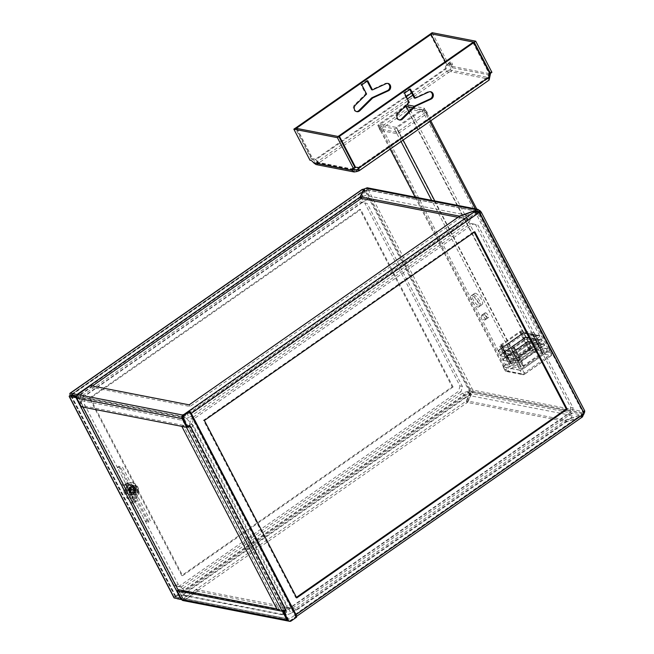 <?xml version="1.0" encoding="UTF-8"?>
<svg xmlns="http://www.w3.org/2000/svg" width="654" height="654" viewBox="0 0 654 654"><rect width="100%" height="100%" fill="white"/><g stroke="black" fill="none" stroke-linecap="round" stroke-linejoin="round"><path stroke-width="0.49" stroke-dasharray="3.27 2.45" d="M133.661 488.097A2.706 2.379 -79 0 1 129.508 490.99A2.706 2.379 -79 0 1 133.661 488.097M130.416 491.162A2.706 2.379 101 0 0 134.569 488.268A2.706 2.379 101 0 0 130.416 491.162M483.535 314.1A2.902 1.03 55.1 0 1 485.922 316.373A2.902 1.03 55.1 0 1 486.462 318.915A2.902 1.03 55.1 0 1 486.069 318.972A2.902 1.03 55.1 0 1 483.682 316.7A2.902 1.03 55.1 0 1 483.142 314.157A2.902 1.03 55.1 0 1 483.535 314.1M484.589 320.002A2.902 1.03 -124.9 0 0 484.982 319.945A2.902 1.03 -124.9 0 0 484.442 317.403A2.902 1.03 -124.9 0 0 482.055 315.138A2.902 1.03 -124.9 0 0 481.663 315.195A2.902 1.03 -124.9 0 0 482.202 317.73A2.902 1.03 -124.9 0 0 484.589 320.002M473.414 294.66A6.761 2.395 55.1 0 1 478.981 299.957A6.761 2.395 55.1 0 1 480.24 305.884A6.761 2.395 55.1 0 1 479.333 306.015A6.761 2.395 55.1 0 1 473.758 300.717A6.761 2.395 55.1 0 1 472.507 294.791A6.761 2.395 55.1 0 1 473.414 294.66A6.761 2.395 -124.9 0 0 472.507 294.791A6.761 2.395 -124.9 0 0 473.758 300.717A6.761 2.395 -124.9 0 0 479.333 306.015A6.761 2.395 -124.9 0 0 480.24 305.884A6.761 2.395 -124.9 0 0 478.981 299.957A6.761 2.395 -124.9 0 0 473.414 294.66M477.845 307.053A6.761 2.395 -124.9 0 0 478.761 306.922A6.761 2.395 -124.9 0 0 477.502 300.987A6.761 2.395 -124.9 0 0 471.935 295.69A6.761 2.395 -124.9 0 0 471.019 295.829A6.761 2.395 -124.9 0 0 472.278 301.756A6.761 2.395 -124.9 0 0 477.845 307.053M296.434 597.315L295.829 597.731L203.468 420.293L473.929 231.614L474.24 232.211M474.665 211.643L475.507 213.261L478.033 212.509L190.347 413.197L295.126 614.474L295.191 614.948L289.174 619.093A0.646 0.564 101 0 1 288.398 618.897L284.269 610.967M478.417 212.583L479.848 212.918L478.941 212.738L479.75 213.539L479.129 212.337L479.75 213.539L481.442 212.934M583.965 412.927L583.057 412.748L582.812 413.786L580.85 415.625L581.692 417.244L295.943 616.583A2.575 0.916 -124.9 0 0 296.295 616.534A2.575 0.916 -124.9 0 0 296.327 616.501L296.295 616.534M295.191 614.948L581.365 415.306L295.101 614.956L295.943 616.583L290.016 620.72A2.575 2.264 101 0 1 288.667 621.112M582.477 416.892L581.692 417.244L582.117 416.361L566.307 422.026L296.188 610.46L197.533 591.241L184.698 600.2A2.575 2.264 -79 0 1 183.079 600.568M190.347 413.197L189.758 412.6L183.831 416.737A0.646 0.564 101 0 0 183.619 417.62L78.292 397.101A0.646 0.564 -79 0 1 78.505 396.218L91.347 387.258L190.003 406.477L460.122 218.044L459.28 216.417M366.6 189.799L366.534 190.404L368.014 189.366L366.731 191.524L364.442 190.379M181.379 599.007L182.458 598.263L175.803 596.963L175.991 596.562L176.572 597.159L468.248 393.683L469.098 395.31L468.697 391.558L470.144 388.55L472.131 389.375L470.651 390.405L473.153 393.855L582.665 415.184L582.248 416.075L566.446 421.74L467.61 402.488L471.403 394.476L473.153 393.855L472.817 390.078L584.709 411.873L583.221 412.911L582.763 411.423L583.057 412.748L478.941 212.738M478.033 212.509L478.941 212.689L478.033 212.509M295.126 614.474L582.812 413.786L583.72 413.966M295.829 597.731L296.736 597.911M203.468 420.293L204.375 420.473M473.929 231.614L474.837 231.794M566.307 422.026L565.465 420.399L295.346 608.833L196.69 589.622L183.848 598.574A0.646 0.564 -79 0 1 183.071 598.377L288.398 618.897M196.69 589.622L197.533 591.241M295.346 608.833L296.188 610.46M565.465 420.399L581.267 414.734L580.85 415.625M190.003 406.477L189.161 404.851M91.347 387.258L90.505 385.631M189.178 411.489L189.758 412.6L475.507 213.261L475.924 212.378L460.122 218.044M467.61 402.488L466.768 400.861L565.604 420.113L566.446 421.74M459.517 216.335L460.261 217.757L457.996 217.316M466.768 400.861L470.561 392.858L472.311 392.228L581.823 413.565L581.406 414.448L565.604 420.113M583.679 414.513L582.665 415.184L581.823 413.565L583.221 412.911L471.338 391.117L472.817 390.078L368.014 189.366L368.038 188.802L479.93 210.596M476.464 211.242L366.559 189.832L368.038 188.802L367.188 187.772M361.425 198.505L365.218 190.494L366.968 189.873L366.126 188.246M460.261 217.757L476.276 211.634M480.616 211.299L584.733 411.309L583.245 412.347L582.763 411.423L584.455 410.818M366.534 190.404L366.731 191.524L367.131 190.666L364.826 190.51L468.943 390.52L469.85 390.691L469.736 389.408L470.651 390.405L366.534 190.404M469.989 388.868L469.736 389.408M184.093 600.078L467.046 402.684L466.204 401.066L183.243 598.459L184.093 600.078L181.714 599.62M176.572 597.159L183.243 598.459M92.377 385.999L77.9 396.095L77.286 394.918M77.9 396.095L76.698 395.866M177.422 598.786L469.098 395.31L470.847 394.681L467.046 402.684M71.466 395.768L175.991 596.562L175.084 596.383L468.697 391.558L469.605 391.73L468.248 393.683L469.997 393.062L466.204 401.066M174.005 597.805A2.575 0.826 152.5 0 1 175.084 596.383A2.575 0.916 -124.9 0 0 176.801 598.484M361.18 198.031L364.654 190.698L362.905 191.328L362.063 189.701L364.826 190.453L363.256 191.033L71.147 394.812M175.084 596.383L70.305 395.106L363.918 190.281L364.826 190.453L365.733 190.682L469.85 390.691L469.605 391.73L175.991 596.562M359.823 209.386L89.353 398.065L181.722 575.504L452.184 386.825L359.823 209.386L360.73 209.566L90.26 398.245L89.353 398.065M90.26 398.245L182.63 575.684L181.722 575.504M182.63 575.684L453.091 387.005L452.184 386.825M453.091 387.005L360.73 209.566M476.063 212.092L475.785 211.561M475.924 212.378L475.499 211.544M365.218 190.494L364.376 188.875M364.654 190.698L364.057 189.546M469.997 393.062L470.847 394.681M470.561 392.858L471.403 394.476M581.406 414.448L582.248 416.075M581.267 414.734L582.117 416.361M76.518 396.757L77.679 396.978L82.952 407.107M76.641 397.706L77.679 396.978M178.158 590.006L182.458 598.263M284.196 610.828L283.893 610.239L276.814 608.866M282.454 611.245L283.893 610.239M178.567 589.728L183.071 598.377M187.167 426.939L188.123 426.277L183.619 417.62M78.292 397.101L82.805 405.758L188.123 426.277M81.317 406.788L82.805 405.758M291.831 608.629L289.411 608.163L569.462 412.797L571.882 413.271L573.157 407.957L477.976 225.107L473.324 223.93L193.273 419.296L191.998 424.609L287.18 607.452L291.831 608.629L571.882 413.271M573.157 407.957L570.738 407.483L475.556 224.641L477.976 225.107M473.324 223.93L470.896 223.464L190.854 418.822L193.273 419.296M191.998 424.609L189.578 424.135L284.76 606.986L287.18 607.452M189.578 424.135L190.854 418.822M470.896 223.464L475.556 224.641M570.738 407.483L569.462 412.797M289.411 608.163L284.76 606.986M78.791 402.553L121.734 485.039L124.154 485.513L81.219 403.027L78.791 402.553L80.066 397.24L82.486 397.714L81.219 403.027M178.632 586.581L173.98 585.404L131.037 502.918L133.457 503.392L176.4 585.87L181.052 587.055L178.632 586.581L458.683 391.215L461.103 391.689L462.378 386.375L367.188 203.533L362.537 202.348L82.486 397.714M181.052 587.055L461.103 391.689M462.378 386.375L459.95 385.901L364.769 203.059L367.188 203.533M362.537 202.348L360.117 201.882L80.066 397.24M173.98 585.404L176.4 585.87M133.457 503.392A10.693 9.385 101 0 0 137.266 492.397A10.693 9.385 101 0 0 130.064 484.508A10.693 9.385 101 0 0 124.154 485.513M131.037 502.918A10.693 9.385 101 0 0 134.847 491.922A10.693 9.385 101 0 0 127.636 484.034A10.693 9.385 101 0 0 121.734 485.039M360.117 201.882L364.769 203.059M459.95 385.901L458.683 391.215M288.766 609.021L291.022 613.354L571.065 417.988L568.817 413.663L569.961 411.243L467.675 391.313L462.893 393.029L182.85 588.387L181.698 590.815L283.983 610.738L288.766 609.021L568.817 413.663M569.961 411.243L572.217 415.568L469.932 395.645L467.675 391.313M462.893 393.029L465.149 397.354L185.098 592.72L182.85 588.387M181.698 590.815L183.954 595.14L286.239 615.062L283.983 610.738M183.954 595.14L185.098 592.72M465.149 397.354L469.932 395.645M572.217 415.568L571.065 417.988M291.022 613.354L286.239 615.062M186.807 413.156L189.055 417.481L469.106 222.123L466.85 217.79L468.002 215.37L365.709 195.448L360.934 197.156L80.883 392.523L79.739 394.942L182.025 414.873L186.807 413.156L466.85 217.79M468.002 215.37L470.251 219.703L367.965 199.772L365.709 195.448M360.934 197.156L363.183 201.489L83.14 396.847L80.883 392.523M79.739 394.942L81.987 399.275L184.273 419.198L182.025 414.873M81.987 399.275L83.14 396.847M363.183 201.489L367.965 199.772M470.251 219.703L469.106 222.123M189.055 417.481L184.273 419.198M84.873 397.796L80.924 400.55L181.395 420.121L185.344 417.366L193.527 425.762L287.016 605.367L286.722 612.111L186.251 592.54L178.076 584.136L84.579 404.54L84.873 397.796L185.344 417.366M193.527 425.762L189.578 428.517L283.068 608.122L287.016 605.367M286.722 612.111L282.773 614.866L182.303 595.295L186.251 592.54M178.076 584.136L174.119 586.9L80.63 407.295L84.579 404.54M174.119 586.9L182.303 595.295M282.773 614.866L283.068 608.122M189.578 428.517L181.395 420.121M80.924 400.55L80.63 407.295M186.684 426.849L188.957 425.264L189.864 425.443M188.957 425.264L189.317 425.819M285.308 610.28L284.989 609.732L283.713 610.19L279.054 609.283L183.3 425.353L187.968 426.261L283.713 610.19M285.896 609.912L284.989 609.732L189.235 425.803L187.968 426.261M181.845 426.375L183.3 425.353M277.566 610.313L279.054 609.283M188.744 411.399L295.755 616.967L296.663 617.147M291.226 620.932L290.319 620.76L295.755 616.967M290.319 620.76A2.575 2.264 -79 0 1 288.7 621.12M129.132 491.931A3.54 3.107 -79 0 1 129.328 488.08A3.54 3.107 -79 0 1 132.525 486.56A3.54 3.107 -79 0 1 134.569 488.137A3.54 3.107 -79 0 1 134.364 491.988A3.54 3.107 -79 0 1 131.168 493.508A3.54 3.107 -79 0 1 129.132 491.931M135.476 488.317A3.54 3.107 101 0 0 133.432 486.731A3.54 3.107 101 0 0 130.236 488.26A3.54 3.107 101 0 0 130.04 492.102A3.54 3.107 101 0 0 132.075 493.688A3.54 3.107 101 0 0 135.272 492.16A3.54 3.107 101 0 0 135.476 488.317M124.007 485.963A2.959 0.956 -27.5 0 1 125.241 484.32L127.211 488.105L128.119 488.285L126.925 487.565A2.959 0.956 152.5 0 0 125.691 489.208L124.007 485.963A2.959 0.956 -27.5 0 0 124.358 486.175L127.383 486.764L117.246 467.291L118.726 466.261L122.363 466.964L150.518 521.058L146.888 520.355L136.751 500.882L135.272 501.912L145.409 521.385L146.888 520.355M132.034 497.048L133.727 500.294L134.029 499.648L132.059 495.855L131.152 495.683L132.345 496.402L131.912 496.966L133.547 497.342L129.042 488.685L127.407 488.317L127.832 487.745L126.148 484.5L125.715 485.072L128.863 485.734L118.726 466.261M129.042 488.685L127.563 489.715L126.05 489.421A2.959 0.956 152.5 0 1 125.691 489.208M128.863 485.734L127.383 486.764M117.246 467.291L120.876 468.002L122.363 466.964M120.876 468.002L149.038 522.096L150.518 521.058M149.038 522.096L145.409 521.385M130.555 498.078L132.247 501.324A2.959 0.956 152.5 0 1 131.887 501.103A2.959 0.956 152.5 0 1 133.122 499.468L131.438 496.223A2.959 0.956 -27.5 0 0 130.195 497.858A2.959 0.956 -27.5 0 0 130.555 498.078L132.067 498.373L127.563 489.715M132.247 501.324L135.272 501.912M133.727 500.294L136.751 500.882M125.241 484.32L125.928 483.837A9.017 7.913 -79 0 1 131.593 482.562A9.017 7.913 -79 0 1 136.784 486.584A9.017 7.913 -79 0 1 133.817 498.986L133.122 499.468M133.817 498.986L134.724 499.166L134.029 499.648M126.148 484.5L126.835 484.017L125.928 483.837M127.203 498.438L128.11 498.618L124.17 491.04L123.254 490.868L127.203 498.438L131.152 495.683M123.254 490.868L127.211 488.105M134.724 499.166A9.017 7.913 101 0 0 137.692 486.764A9.017 7.913 101 0 0 132.509 482.742A9.017 7.913 101 0 0 126.835 484.017M124.17 491.04L128.119 488.285M128.11 498.618L132.059 495.855M133.547 497.342L132.067 498.373M135.035 488.595A2.126 1.864 101 0 0 133.138 492.348A2.126 1.864 101 0 0 135.035 488.595M131.266 491.98A2.126 1.864 -79 0 1 133.154 488.227A2.126 1.864 -79 0 1 131.266 491.98M134.111 485.987A4.513 3.957 -79 0 1 136.097 486.486A4.513 3.957 -79 0 1 137.544 488.056L136.22 485.832L131.626 486.061L129.304 490.655L131.577 495.029L136.171 494.808L138.493 490.206L137.544 488.056A4.513 3.957 -79 0 1 137.52 492.544A4.513 3.957 101 0 1 134.07 494.955A4.513 3.957 -79 0 1 130.628 492.879A4.513 3.957 -79 0 1 130.653 488.399A4.513 3.957 -79 0 1 134.111 485.987M134.201 492.871A3.671 3.221 -79 0 0 134.274 492.805L134.593 493.116A3.671 3.221 -79 0 1 134.528 493.173L134.176 492.83M134.037 493.018A3.671 3.221 -79 0 0 134.111 492.961L134.43 493.247A3.671 3.221 -79 0 1 134.356 493.304L134.013 492.969M134.781 492.192A3.671 3.221 -79 0 0 134.83 492.11L135.206 492.47A3.671 3.221 -79 0 1 135.149 492.544L134.74 492.16M134.65 492.38A3.671 3.221 -79 0 0 134.708 492.299L135.067 492.642A3.671 3.221 -79 0 1 135.002 492.715L134.61 492.339M135.002 491.8A3.671 3.221 -79 0 0 135.051 491.71L135.452 492.094A3.671 3.221 -79 0 1 135.403 492.176L134.961 491.767M134.896 492.004A3.671 3.221 -79 0 0 134.945 491.914L135.329 492.282A3.671 3.221 -79 0 1 135.28 492.364L134.855 491.971M134.364 492.715A3.671 3.221 -79 0 0 134.422 492.65L134.765 492.969A3.671 3.221 -79 0 1 134.691 493.034L134.332 492.675M134.511 492.552A3.671 3.221 -79 0 0 134.569 492.478L134.92 492.814A3.671 3.221 -79 0 1 134.855 492.879L134.479 492.511M131.92 493.696L131.912 493.754A3.671 3.221 -79 0 0 132.002 493.762L132.272 493.852A3.671 3.221 -79 0 1 132.19 493.835L132.051 493.811A3.671 3.221 -79 0 1 132.051 493.811L131.511 493.705A3.671 3.221 -79 0 0 131.593 493.721L131.871 493.77A3.671 3.221 -79 0 1 131.789 493.754L132.198 493.77A3.671 3.221 -79 0 1 132.116 493.762L132.124 493.705M132.19 493.835L132.075 493.819A3.671 3.221 -79 0 1 131.985 493.803L131.724 493.68M132.002 493.737L131.143 493.549M131.119 493.606A3.671 3.221 -79 0 0 131.201 493.631L131.495 493.639A3.671 3.221 -79 0 1 131.413 493.606L131.528 493.656M135.092 488.276A3.671 3.221 -79 0 0 135.051 488.195L135.721 488.571A3.671 3.221 -79 0 1 135.754 488.661L135.051 488.301M135.182 488.481A3.671 3.221 -79 0 0 135.149 488.391L135.795 488.783A3.671 3.221 -79 0 1 135.828 488.873L135.133 488.505M134.887 487.892A3.671 3.221 -79 0 0 134.838 487.819L135.533 488.178A3.671 3.221 -79 0 1 135.574 488.26L134.847 487.925M134.994 488.08A3.671 3.221 -79 0 0 134.953 488.007L135.631 488.366A3.671 3.221 -79 0 1 135.672 488.456L134.953 488.113M135.321 488.906A3.671 3.221 -79 0 0 135.296 488.816L135.909 489.217A3.671 3.221 -79 0 1 135.934 489.306L135.272 488.922M135.37 489.127A3.671 3.221 -79 0 0 135.353 489.029L135.95 489.437A3.671 3.221 -79 0 1 135.967 489.527L135.321 489.135M135.255 488.693A3.671 3.221 -79 0 0 135.231 488.603L135.86 488.996A3.671 3.221 -79 0 1 135.885 489.086L135.206 488.71M134.193 487.107A3.671 3.221 -79 0 0 134.119 487.05L134.879 487.336A3.671 3.221 -79 0 1 134.945 487.394L134.16 487.148M134.348 487.238A3.671 3.221 -79 0 0 134.283 487.181L135.026 487.483A3.671 3.221 -79 0 1 135.092 487.549L134.315 487.287M134.495 487.385A3.671 3.221 -79 0 0 134.438 487.328L135.174 487.639A3.671 3.221 -79 0 1 135.231 487.712L134.462 487.426M133.849 486.862A3.671 3.221 -79 0 0 133.776 486.821L134.56 487.075A3.671 3.221 -79 0 1 134.626 487.124L133.825 486.911M134.029 486.977A3.671 3.221 -79 0 0 133.956 486.928L134.724 487.197A3.671 3.221 -79 0 1 134.789 487.255L133.996 487.026M134.765 487.721A3.671 3.221 -79 0 0 134.716 487.647L135.419 487.99A3.671 3.221 -79 0 1 135.468 488.064L134.724 487.753M134.634 487.549A3.671 3.221 -79 0 0 134.577 487.483L135.304 487.81A3.671 3.221 -79 0 1 135.353 487.884L134.593 487.59M135.329 490.941A3.671 3.221 -79 0 0 135.345 490.843L135.811 491.252A3.671 3.221 -79 0 1 135.787 491.342L135.28 490.925M135.264 491.162A3.671 3.221 -79 0 0 135.288 491.072L135.738 491.473A3.671 3.221 -79 0 1 135.705 491.563L135.215 491.146M135.411 490.492A3.671 3.221 -79 0 0 135.427 490.394L135.926 490.802A3.671 3.221 -79 0 1 135.901 490.901L135.362 490.475M135.378 490.713A3.671 3.221 -79 0 0 135.394 490.623L135.877 491.031A3.671 3.221 -79 0 1 135.852 491.121L135.329 490.704M135.1 491.595A3.671 3.221 -79 0 0 135.141 491.506L135.558 491.89A3.671 3.221 -79 0 1 135.517 491.98L135.059 491.571M135.19 491.383A3.671 3.221 -79 0 0 135.223 491.293L135.656 491.685A3.671 3.221 -79 0 1 135.615 491.775L135.141 491.358M135.435 489.576A3.671 3.221 -79 0 0 135.427 489.478L135.991 489.887A3.671 3.221 -79 0 1 135.999 489.985L135.386 489.576M135.452 489.797A3.671 3.221 -79 0 0 135.443 489.707L135.999 490.116A3.671 3.221 -79 0 1 135.991 490.214L135.403 489.805M135.411 489.347A3.671 3.221 -79 0 0 135.394 489.249L135.983 489.666A3.671 3.221 -79 0 1 135.991 489.756L135.362 489.356M135.435 490.263A3.671 3.221 -79 0 0 135.443 490.165L135.958 490.582A3.671 3.221 -79 0 1 135.95 490.672L135.386 490.255M135.452 490.034A3.671 3.221 -79 0 0 135.452 489.936L135.983 490.353A3.671 3.221 -79 0 1 135.975 490.443L135.403 490.026M130.383 487.189A3.671 3.221 -79 0 0 130.31 487.246L131.086 487.173A3.671 3.221 -79 0 1 131.16 487.124L130.408 487.238M130.555 487.058A3.671 3.221 -79 0 0 130.481 487.116L131.266 487.05A3.671 3.221 -79 0 1 131.34 487.001L130.579 487.107M130.064 487.492A3.671 3.221 -79 0 0 129.999 487.557L130.751 487.451A3.671 3.221 -79 0 1 130.816 487.394L130.089 487.532M130.22 487.336A3.671 3.221 -79 0 0 130.154 487.402L130.914 487.304A3.671 3.221 -79 0 1 130.988 487.246L130.244 487.377M130.914 486.829A3.671 3.221 -79 0 0 130.841 486.87L131.634 486.846A3.671 3.221 -79 0 1 131.716 486.813L130.931 486.878M131.102 486.731A3.671 3.221 -79 0 0 131.029 486.772L131.83 486.764A3.671 3.221 -79 0 1 131.912 486.731L131.119 486.789M130.735 486.936A3.671 3.221 -79 0 0 130.653 486.985L131.446 486.944A3.671 3.221 -79 0 1 131.528 486.903L130.751 486.985M129.525 488.211A3.671 3.221 -79 0 0 129.476 488.293L130.179 488.137A3.671 3.221 -79 0 1 130.236 488.056L129.566 488.244M129.647 488.015A3.671 3.221 -79 0 0 129.59 488.097L130.31 487.949A3.671 3.221 -79 0 1 130.367 487.876L129.68 488.048M129.32 488.612A3.671 3.221 -79 0 0 129.279 488.701L129.958 488.53A3.671 3.221 -79 0 1 129.999 488.448L129.361 488.644M129.418 488.407A3.671 3.221 -79 0 0 129.378 488.497L130.064 488.325A3.671 3.221 -79 0 1 130.113 488.244L129.459 488.44M129.917 487.655A3.671 3.221 -79 0 0 129.852 487.729L130.596 487.606A3.671 3.221 -79 0 1 130.661 487.541L129.95 487.696M129.778 487.835A3.671 3.221 -79 0 0 129.721 487.909L130.448 487.778A3.671 3.221 -79 0 1 130.506 487.704L129.811 487.868M132.509 486.453L133.318 486.65L132.509 486.453A3.671 3.221 -79 0 0 132.419 486.445L133.236 486.576A3.671 3.221 -79 0 1 133.326 486.584L133.457 486.609A3.671 3.221 -79 0 1 133.457 486.609L134.209 486.862A3.671 3.221 -79 0 1 134.283 486.903L132.713 486.47A3.671 3.221 -79 0 0 132.623 486.462L133.441 486.601A3.671 3.221 -79 0 1 133.522 486.617L134.364 487.017L133.465 486.731M133.318 486.65L133.432 486.658A3.671 3.221 -79 0 1 133.49 486.682L133.637 486.65A3.671 3.221 -79 0 1 133.718 486.674L132.893 486.56M133.702 486.731L133.089 486.601M133.629 486.707L132.827 486.486A3.671 3.221 -79 0 1 132.909 486.502M132.304 486.445A3.671 3.221 -79 0 0 132.222 486.453L133.04 486.56A3.671 3.221 -79 0 1 133.122 486.56L132.296 486.511M133.302 486.609A3.671 3.221 -79 0 0 133.22 486.576L134.021 486.78A3.671 3.221 -79 0 1 134.103 486.813L133.277 486.658M133.024 486.527L133.833 486.707A3.671 3.221 -79 0 1 133.915 486.731L133.105 486.543A3.671 3.221 -79 0 0 133.024 486.527L133.007 486.584M131.495 486.584A3.671 3.221 -79 0 0 131.413 486.609L132.222 486.641A3.671 3.221 -79 0 1 132.312 486.617L131.503 486.641M131.699 486.527A3.671 3.221 -79 0 0 131.609 486.551L132.427 486.592A3.671 3.221 -79 0 1 132.509 486.584L131.699 486.584M131.299 486.65A3.671 3.221 -79 0 0 131.217 486.682L132.026 486.69A3.671 3.221 -79 0 1 132.108 486.666L131.307 486.707M132.1 486.462A3.671 3.221 -79 0 0 132.018 486.47L132.836 486.56A3.671 3.221 -79 0 1 132.917 486.551L132.1 486.519M131.895 486.486A3.671 3.221 -79 0 0 131.814 486.502L132.631 486.568A3.671 3.221 -79 0 1 132.713 486.56L131.895 486.543M129.427 492.127A3.671 3.221 -79 0 0 129.467 492.209L129.876 492.053A3.671 3.221 -79 0 1 129.844 491.963L129.476 492.094M129.328 491.931A3.671 3.221 -79 0 0 129.369 492.012L129.794 491.849A3.671 3.221 -79 0 1 129.762 491.759L129.378 491.906M129.655 492.495A3.671 3.221 -79 0 0 129.713 492.56L130.089 492.429A3.671 3.221 -79 0 1 130.04 492.356L129.696 492.454M129.533 492.315A3.671 3.221 -79 0 0 129.582 492.388L129.982 492.249A3.671 3.221 -79 0 1 129.933 492.168L129.582 492.282M129.165 491.522A3.671 3.221 -79 0 0 129.198 491.604L129.647 491.424A3.671 3.221 -79 0 1 129.631 491.334L129.214 491.497M129.1 491.301A3.671 3.221 -79 0 0 129.124 491.399L129.598 491.211A3.671 3.221 -79 0 1 129.582 491.113L129.149 491.285M129.239 491.726A3.671 3.221 -79 0 0 129.279 491.816L129.713 491.644A3.671 3.221 -79 0 1 129.688 491.555L129.288 491.702M130.072 492.969A3.671 3.221 -79 0 0 130.138 493.026L130.481 492.936A3.671 3.221 -79 0 1 130.424 492.871L130.113 492.928M129.786 492.658A3.671 3.221 -79 0 0 129.844 492.732L130.211 492.609A3.671 3.221 -79 0 1 130.154 492.536L129.827 492.626M129.925 492.822A3.671 3.221 -79 0 0 129.991 492.887L130.342 492.781A3.671 3.221 -79 0 1 130.285 492.707L129.966 492.781M129.051 489.494A3.671 3.221 -79 0 0 129.026 489.584L129.639 489.388A3.671 3.221 -79 0 1 129.664 489.298L129.1 489.503M129.1 489.266A3.671 3.221 -79 0 0 129.075 489.364L129.696 489.167A3.671 3.221 -79 0 1 129.729 489.078L129.149 489.282M128.985 489.952A3.671 3.221 -79 0 0 128.977 490.042L129.549 489.846A3.671 3.221 -79 0 1 129.566 489.748L129.034 489.952M129.01 489.723A3.671 3.221 -79 0 0 128.993 489.813L129.59 489.617A3.671 3.221 -79 0 1 129.606 489.519L129.059 489.732M129.23 488.824A3.671 3.221 -79 0 0 129.198 488.922L129.86 488.734A3.671 3.221 -79 0 1 129.901 488.652L129.279 488.849M129.157 489.045A3.671 3.221 -79 0 0 129.132 489.135L129.77 488.947A3.671 3.221 -79 0 1 129.811 488.857L129.206 489.061M129.01 490.86A3.671 3.221 -79 0 0 129.026 490.958L129.533 490.762A3.671 3.221 -79 0 1 129.525 490.664L129.059 490.852M128.985 490.639A3.671 3.221 -79 0 0 128.993 490.729L129.517 490.533A3.671 3.221 -79 0 1 129.517 490.435L129.034 490.631M129.051 491.089A3.671 3.221 -79 0 0 129.067 491.179L129.557 490.982A3.671 3.221 -79 0 1 129.549 490.892L129.1 491.072M128.969 490.181A3.671 3.221 -79 0 0 128.969 490.271L129.525 490.075A3.671 3.221 -79 0 1 129.533 489.977L129.026 490.181M128.969 490.41A3.671 3.221 -79 0 0 128.977 490.508L129.517 490.304A3.671 3.221 -79 0 1 129.517 490.206L129.026 490.41M132.615 486.519L133.391 486.707M133.596 486.731L134.389 486.96A3.671 3.221 -79 0 1 134.462 487.009L133.678 486.764A3.671 3.221 -79 0 0 133.596 486.731L133.571 486.789M133.678 486.764L134.536 487.124L133.645 486.813M130.44 494.808L128.159 490.435L130.481 485.84L135.076 485.611L137.348 489.985L135.035 494.579L131.577 495.029M135.035 494.579L136.171 494.808M128.159 490.435L129.304 490.655M130.481 485.84L131.626 486.061M135.076 485.611L136.22 485.832M137.348 489.985L138.493 490.206M133.432 486.731L132.517 486.641M486.086 319.005A2.902 1.03 -124.9 0 0 486.478 318.948A2.902 1.03 -124.9 0 0 485.938 316.405A2.902 1.03 -124.9 0 0 483.551 314.133A2.902 1.03 -124.9 0 0 483.159 314.19A2.902 1.03 -124.9 0 0 483.698 316.732A2.902 1.03 -124.9 0 0 486.086 319.005M485.53 312.751A2.902 1.03 55.1 0 1 487.917 315.024A2.902 1.03 55.1 0 1 488.456 317.566A2.902 1.03 55.1 0 1 488.064 317.623A2.902 1.03 55.1 0 1 485.677 315.351A2.902 1.03 55.1 0 1 485.137 312.808A2.902 1.03 55.1 0 1 485.53 312.751M475.393 293.278A6.761 2.395 55.1 0 1 480.96 298.576A6.761 2.395 55.1 0 1 482.219 304.511A6.761 2.395 55.1 0 1 481.303 304.641A6.761 2.395 55.1 0 1 475.736 299.344A6.761 2.395 55.1 0 1 474.477 293.417A6.761 2.395 55.1 0 1 475.393 293.278M406.281 105.286A1.929 0.621 -27.5 0 0 405.333 105.825L378.658 124.432A1.929 0.621 -27.5 0 0 377.857 125.494A1.929 0.621 -27.5 0 0 378.086 125.642L394.427 128.822A1.929 0.621 -27.5 0 0 396.815 127.963L423.49 109.357A1.929 0.621 -27.5 0 0 424.299 108.286A1.929 0.621 -27.5 0 0 424.062 108.147L414.317 106.25M403.044 108.499L380.366 124.317L396.103 127.383L421.789 109.471L412.829 107.722M520.028 370.09A1.929 0.621 -27.5 0 0 522.415 369.232L549.09 350.626A1.929 0.621 -27.5 0 0 549.891 349.563A1.929 0.621 -27.5 0 0 549.662 349.416L533.321 346.236A1.929 0.621 -27.5 0 0 530.925 347.094L504.259 365.7A1.929 0.621 -27.5 0 0 503.449 366.763A1.929 0.621 -27.5 0 0 503.686 366.91L520.028 370.09L431.656 200.328M521.696 368.652L547.382 350.74L531.645 347.675L505.959 365.586L521.696 368.652L396.103 127.383M421.789 109.471L547.382 350.74M408.807 111.703L531.645 347.675M380.366 124.317L505.959 365.586M452.11 64.803A1.807 0.638 55.1 0 1 450.622 63.389A1.807 0.638 55.1 0 1 450.287 61.803A1.807 0.638 55.1 0 1 450.532 61.77A1.807 0.638 55.1 0 1 452.02 63.185A1.807 0.638 55.1 0 1 452.355 64.762A1.807 0.638 55.1 0 1 452.11 64.803M449.053 62.809A1.807 0.638 -124.9 0 0 448.808 62.841A1.807 0.638 -124.9 0 0 449.143 64.419A1.807 0.638 -124.9 0 0 450.631 65.833A1.807 0.638 -124.9 0 0 450.868 65.801A1.807 0.638 -124.9 0 0 450.532 64.215A1.807 0.638 -124.9 0 0 449.053 62.809M426.204 111.025L409.674 107.804A2.06 0.662 -27.5 0 0 407.123 108.719L380.137 127.546A2.06 0.662 -27.5 0 0 379.271 128.683A2.06 0.662 -27.5 0 0 379.524 128.838L396.054 132.059A2.06 0.662 -27.5 0 0 398.605 131.143L425.591 112.316A2.06 0.662 -27.5 0 0 426.457 111.172A2.06 0.662 -27.5 0 0 426.204 111.025L427.054 112.643L410.516 109.422A2.06 0.662 -27.5 0 0 407.965 110.338L380.98 129.165A2.06 0.662 -27.5 0 0 380.121 130.31A2.06 0.662 -27.5 0 0 380.366 130.457L396.904 133.678A2.06 0.662 -27.5 0 0 399.455 132.762L426.441 113.935A2.06 0.662 -27.5 0 0 427.299 112.799A2.06 0.662 -27.5 0 0 427.054 112.643M430.937 34.278L446.862 64.869A4.513 1.602 55.1 0 1 450.426 67.354C451.137 68.605 450.868 69.479 449.609 69.97A4.513 1.447 152.5 0 1 448.219 70.46L449.069 72.087C447.107 72.079 445.856 70.943 445.317 68.654A4.513 3.957 -79 0 1 446.396 65.269L430.185 34.131M296.074 128.29L312.048 158.987A4.513 3.957 -79 0 1 313.789 158.889A4.513 3.957 -79 0 1 315.138 159.47L318.408 163.238L317.558 161.612A4.513 1.447 152.5 0 1 317.239 162.315L318.081 163.933L316.021 164.555M472.858 42.445L489.069 73.583A4.513 3.957 101 0 0 487.99 76.968L488.17 78.243A4.513 1.447 152.5 0 1 488.489 77.548L488.947 74.85A4.513 1.602 55.1 0 1 489.127 73.158A4.513 1.602 55.1 0 1 489.609 73.052M489.511 74.458L488.947 74.85L450.426 67.354L451.914 66.316C453.009 68.76 452.527 70.518 450.451 71.597L489.331 79.167L488.489 77.548L449.609 69.97L450.451 71.597A4.513 1.447 152.5 0 1 449.069 72.087L318.408 163.238A4.513 1.447 152.5 0 1 318.081 163.933L356.97 171.512M489.135 80.066L489.012 79.87A4.513 1.447 152.5 0 1 489.208 79.363M355.106 167.767A4.513 1.602 -124.9 0 0 353.789 167.571A4.513 1.602 -124.9 0 0 353.503 168.732M353.651 169.402L317.239 162.315L316.389 162.658L315.097 161.759A4.513 1.602 -124.9 0 0 311.533 159.282L310.045 160.312M353.61 169.263L315.097 161.759L313.618 162.789M311.533 159.282L295.322 128.143M432.139 32.7L448.342 63.839A4.513 1.602 55.1 0 1 451.914 66.316L490.426 73.82M446.862 64.869L448.342 63.839M490.32 73.289A4.513 1.602 55.1 0 1 490.606 72.128A4.513 1.602 55.1 0 1 491.922 72.324M489.069 80.033L358.351 171.021M357.812 167.784L487.99 76.968L488.898 77.147M489.069 73.583L489.977 73.755M356.904 167.318A4.513 3.957 101 0 0 356.455 167.203A4.513 3.957 101 0 0 354.721 167.301L338.739 136.604M399.12 119.87A3.867 3.393 -79 0 1 398.662 119.821A3.867 3.393 -79 0 1 396.079 117.115A3.867 3.393 -79 0 1 397.223 113.191L408.341 102.171L403.567 92.991L409.494 88.862L409.805 89.451M414.268 98.035L427.88 91.797A3.867 3.393 -79 0 1 429.768 91.56A3.867 3.393 -79 0 1 430.218 91.683M412.788 95.182L448.219 70.46L445.317 68.654L315.138 159.47L317.582 161.137L318.408 163.238M296.981 128.462L312.964 159.167L312.048 158.987M411.628 92.966L446.224 68.834A4.513 3.957 -79 0 1 447.303 65.449L445.325 61.648M447.303 65.449L446.396 65.269M312.964 159.167A4.513 3.957 -79 0 1 314.697 159.069A4.513 3.957 -79 0 1 316.046 159.641L406.306 96.686M367.131 81.145L366.82 80.548L360.894 84.685L365.676 93.857L354.55 104.877A3.867 3.393 101 0 0 353.413 108.801A3.867 3.393 101 0 0 355.989 111.507A3.867 3.393 101 0 0 356.446 111.564M387.552 83.369A3.867 3.393 101 0 0 387.103 83.246A3.867 3.393 101 0 0 385.214 83.483L371.603 89.729M367.728 80.728L366.82 80.548M361.801 84.856L360.894 84.685M365.676 93.857L366.583 94.037M408.341 102.171L409.249 102.351M403.567 92.991L404.474 93.17M409.494 88.862L410.401 89.034M537.089 341.421A2.322 0.744 -27.5 0 0 538.054 340.137A2.322 0.744 -27.5 0 0 537.776 339.974L526.151 337.709A2.322 0.744 -27.5 0 0 523.282 338.739L504.316 351.966A2.322 0.744 -27.5 0 0 503.351 353.25A2.322 0.744 -27.5 0 0 503.629 353.422L515.254 355.686A2.322 0.744 -27.5 0 0 518.115 354.656L537.089 341.421L535.512 338.396A2.322 0.744 -27.5 0 0 536.476 337.112A2.322 0.744 -27.5 0 0 536.198 336.941L524.573 334.676A2.322 0.744 -27.5 0 0 521.712 335.706L502.746 348.934A2.322 0.744 -27.5 0 0 501.773 350.217A2.322 0.744 -27.5 0 0 502.051 350.389L513.676 352.653A2.322 0.744 -27.5 0 0 516.546 351.623L535.512 338.396M512.695 354.443L513.995 351.77L537.008 335.715L522.906 332.968L499.893 349.023L513.995 351.77L515.826 353.201A2.575 0.826 152.5 0 1 512.638 354.345L498.536 351.599A2.575 0.826 152.5 0 1 498.225 351.411A2.575 0.826 152.5 0 1 498.471 350.707A2.575 0.826 152.5 0 1 499.304 349.988L522.317 333.932A2.575 0.826 152.5 0 1 525.105 332.772A2.575 0.826 152.5 0 1 525.505 332.788L539.607 335.535A2.575 0.826 152.5 0 1 539.918 335.723A2.575 0.826 152.5 0 1 538.847 337.145L515.875 353.307L538.896 337.243A2.575 0.826 -27.5 0 0 539.967 335.821A2.575 0.826 -27.5 0 0 539.664 335.633L525.554 332.886A2.575 0.826 -27.5 0 0 522.374 334.031L499.354 350.086A2.575 0.826 -27.5 0 0 498.283 351.509A2.575 0.826 -27.5 0 0 498.593 351.697L512.695 354.443A2.575 0.826 -27.5 0 0 515.875 353.307M534.833 337.096A2.322 0.744 -27.5 0 0 535.798 335.813A2.322 0.744 -27.5 0 0 535.52 335.641L523.903 333.377A2.322 0.744 -27.5 0 0 521.034 334.407L502.068 347.642A2.322 0.744 -27.5 0 0 501.103 348.925A2.322 0.744 -27.5 0 0 501.381 349.089L512.998 351.353A2.322 0.744 -27.5 0 0 515.867 350.323L534.833 337.096L533.427 334.39A2.322 0.744 -27.5 0 0 534.392 333.107A2.322 0.744 -27.5 0 0 534.114 332.935L522.489 330.671A2.322 0.744 -27.5 0 0 519.628 331.701L500.662 344.936A2.322 0.744 -27.5 0 0 499.689 346.219A2.322 0.744 -27.5 0 0 499.967 346.383L511.591 348.647A2.322 0.744 -27.5 0 0 514.461 347.626L533.427 334.39M511.207 363.877L523.38 365.807L542.215 352.498L530.762 350.233L529.969 350.519L511.207 363.877L501.569 345.377L513.75 347.307L532.585 333.998L521.132 331.733L520.339 332.019L501.569 345.377M514.943 358.776L516.243 356.095L539.264 340.039L525.162 337.292L502.141 353.348L516.243 356.095L518.082 357.534A2.575 0.826 152.5 0 1 514.894 358.678L500.792 355.923A2.575 0.826 152.5 0 1 500.482 355.735A2.575 0.826 152.5 0 1 500.727 355.04A2.575 0.826 152.5 0 1 501.561 354.313L524.573 338.257A2.575 0.826 152.5 0 1 527.353 337.104A2.575 0.826 152.5 0 1 527.762 337.112L541.864 339.859A2.575 0.826 152.5 0 1 542.174 340.047A2.575 0.826 152.5 0 1 541.095 341.478L518.131 357.632L541.144 341.576A2.575 0.826 -27.5 0 0 542.223 340.145A2.575 0.826 -27.5 0 0 541.913 339.957L527.811 337.211A2.575 0.826 -27.5 0 0 524.622 338.355L501.61 354.411A2.575 0.826 -27.5 0 0 500.531 355.841A2.575 0.826 -27.5 0 0 500.841 356.029L514.943 358.776A2.575 0.826 -27.5 0 0 518.131 357.632M518.794 355.956L537.76 342.721A2.322 0.744 -27.5 0 0 538.732 341.437A2.322 0.744 -27.5 0 0 538.446 341.265L526.83 339.009A2.322 0.744 -27.5 0 0 523.96 340.031L504.994 353.266A2.322 0.744 -27.5 0 0 504.03 354.55A2.322 0.744 -27.5 0 0 504.308 354.713L515.924 356.978A2.322 0.744 -27.5 0 0 518.794 355.956L520.371 358.981L539.337 345.753A2.322 0.744 -27.5 0 0 540.302 344.47A2.322 0.744 -27.5 0 0 540.024 344.298L528.407 342.034A2.322 0.744 -27.5 0 0 525.538 343.064L506.572 356.291A2.322 0.744 -27.5 0 0 505.607 357.575A2.322 0.744 -27.5 0 0 505.885 357.746L517.502 360.011A2.322 0.744 -27.5 0 0 520.371 358.981M517.2 363.101L518.499 360.428L541.512 344.372L527.41 341.617L504.397 357.681L518.499 360.428L520.331 361.858A2.575 0.826 152.5 0 1 517.15 363.003L503.049 360.256A2.575 0.826 152.5 0 1 502.738 360.068A2.575 0.826 152.5 0 1 502.983 359.365A2.575 0.826 152.5 0 1 503.809 358.637L526.83 342.582A2.575 0.826 152.5 0 1 529.609 341.429A2.575 0.826 152.5 0 1 530.01 341.445L544.112 344.192A2.575 0.826 152.5 0 1 544.422 344.38A2.575 0.826 152.5 0 1 543.351 345.803L520.331 361.858L543.4 345.901A2.575 0.826 -27.5 0 0 544.48 344.478A2.575 0.826 -27.5 0 0 544.169 344.29L530.067 341.543A2.575 0.826 -27.5 0 0 526.879 342.68L503.858 358.744A2.575 0.826 -27.5 0 0 502.787 360.166A2.575 0.826 -27.5 0 0 503.098 360.354L517.2 363.101A2.575 0.826 -27.5 0 0 520.388 361.956M521.05 360.28L540.016 347.053A2.322 0.744 -27.5 0 0 540.981 345.77A2.322 0.744 -27.5 0 0 540.703 345.598L529.086 343.334A2.322 0.744 -27.5 0 0 526.217 344.364L507.251 357.591A2.322 0.744 -27.5 0 0 506.278 358.874A2.322 0.744 -27.5 0 0 506.556 359.046L518.181 361.31A2.322 0.744 -27.5 0 0 521.05 360.28L524.091 366.126L543.057 352.89A2.322 0.744 -27.5 0 0 544.022 351.607A2.322 0.744 -27.5 0 0 543.744 351.443L532.127 349.179A2.322 0.744 -27.5 0 0 529.258 350.201L510.292 363.436A2.322 0.744 -27.5 0 0 509.319 364.719A2.322 0.744 -27.5 0 0 509.597 364.891L521.222 367.147A2.322 0.744 -27.5 0 0 524.091 366.126M519.946 370.254L503.367 367.025L505.223 370.589L521.81 373.826L519.946 370.254A1.929 0.621 -27.5 0 0 522.342 369.396L524.197 372.968A1.929 0.621 152.5 0 1 521.81 373.826A1.929 1.7 101 0 0 524.132 374.415L507.553 371.186L534.62 352.302L551.199 355.531L524.132 374.415A1.929 0.687 55.1 0 0 524.394 374.374L551.461 355.49A1.929 0.687 -124.9 0 0 551.265 354.084L549.409 350.511A1.929 0.621 -27.5 0 0 550.21 349.449A1.929 0.621 -27.5 0 0 549.981 349.301L551.837 352.874L535.258 349.645L533.394 346.072A1.929 0.621 -27.5 0 0 531.007 346.931L532.863 350.503L505.795 369.379A1.929 0.687 -124.9 0 0 507.553 371.186A1.929 1.7 101 0 1 506.335 371.456L522.922 374.685A1.929 1.929 0 0 0 524.394 374.374A1.929 0.687 55.1 0 0 524.197 372.968L551.265 354.084A1.929 0.621 152.5 0 0 552.074 353.013L550.21 349.449M503.13 366.878L504.994 370.45A1.929 1.929 0 0 0 506.335 371.456A1.929 1.7 101 0 1 505.223 370.589A1.929 0.621 152.5 0 1 504.994 370.45A1.929 0.621 152.5 0 1 505.795 369.379L503.94 365.815A1.929 0.621 -27.5 0 0 503.13 366.878A1.929 0.621 -27.5 0 0 503.367 367.025M503.94 365.815L531.007 346.931M533.394 346.072L549.981 349.301M549.409 350.511L522.342 369.396M130.955 488.751L129.655 488.293A1.3 1.144 -79 0 0 129.279 488.236A8.347 2.959 -124.9 0 1 128.805 487.058A8.281 5.624 -14.3 0 0 127.792 487.77L129.737 489.421A1.095 0.965 -79 0 1 131.519 490.173A1.095 0.965 -79 0 1 130.506 490.884L130.023 492.061A8.347 2.959 55.1 0 1 129.239 490.827A1.3 1.144 -79 0 1 128.691 490.688A8.347 2.681 -27.5 0 0 127.743 491.481L130.252 490.819L128.691 490.688M126.173 492.323A4.962 4.357 -79 0 1 127.808 485.497A4.962 4.357 -79 0 1 133.784 487.017A4.962 4.357 -79 0 1 132.149 493.835A4.962 4.357 -79 0 1 126.173 492.323M133.342 494.211A5.15 4.521 -79 0 1 130.105 494.947A5.15 4.521 -79 0 1 126.59 490.901A5.15 4.521 -79 0 1 128.838 485.562A5.15 4.521 -79 0 1 132.075 484.827A5.15 4.521 -79 0 1 135.591 488.873A5.15 4.521 -79 0 1 133.342 494.211M135.852 492.756A2.575 2.264 -79 0 1 133.596 488.432A2.575 2.264 -79 0 1 135.852 492.756M130.023 492.061A8.281 0.858 142.8 0 0 131.045 491.35L131.519 490.173L130.26 490.116A1.3 1.144 -79 0 0 130.408 489.486A8.347 2.681 -27.5 0 1 131.667 488.751A8.281 0.613 64 0 0 131.372 488.186A8.281 0.613 64 0 0 131.086 487.639L131.013 488.775L129.827 488.375A8.347 2.681 152.5 0 1 131.086 487.639M127.743 491.481A8.281 5.87 -137.5 0 1 127.432 490.933A8.281 5.87 -137.5 0 1 127.162 490.369A8.347 2.681 152.5 0 1 128.11 489.568A1.3 1.144 -79 0 1 128.266 488.947A8.347 2.959 55.1 0 1 127.792 487.77M130.26 490.116A8.347 2.959 -124.9 0 0 131.045 491.35M128.11 489.568L129.672 489.707L127.162 490.369M130.408 489.486L131.593 489.887L131.667 488.751M131.315 488.563L131.895 489.674M129.279 488.236L130.759 488.71L129.566 489.086M129.239 490.827L130.506 490.884A1.095 0.965 -79 0 1 129.737 489.421L128.266 488.947M129.95 491.031L129.369 489.92M129.157 490.827L130.506 490.884M128.805 487.058L130.587 488.375M131.691 490.508L130.677 491.211M479.374 212.795L583.245 412.347M183.848 598.574L289.174 619.093M184.698 600.2L290.016 620.72M183.831 416.737L78.505 396.218M366.968 189.873L476.48 211.201M71.237 394.795L362.905 191.328M71.76 394.902L364.826 190.453M71.024 395.686L175.803 596.963M124.358 486.175L126.05 489.421M125.838 485.145L127.53 488.391M396.815 127.963L403.126 140.07M434.812 200.95L522.415 369.232M394.427 128.822L401.041 141.526M423.49 109.357L429.792 121.464M475.27 208.83L549.09 350.626M424.062 108.147L549.662 349.416M407.72 104.967L533.321 346.236M405.333 105.825L530.925 347.094M378.658 124.432L504.259 365.7M378.086 125.642L390.266 149.038M415.315 197.148L503.686 366.91M407.458 98.901L317.558 161.612M488.17 78.243L358.441 168.74M407.123 108.719L407.965 110.338M409.674 107.804L410.516 109.422M380.137 127.546L380.98 129.165M379.524 128.838L380.366 130.457M396.054 132.059L396.904 133.678M398.605 131.143L399.455 132.762M425.591 112.316L426.441 113.935M385.214 83.483L386.122 83.663M354.55 104.877L355.457 105.057M427.88 91.797L428.795 91.977M397.223 113.191L398.131 113.363M536.198 336.941L537.776 339.974M524.573 334.676L526.151 337.709M521.712 335.706L523.282 338.739M502.746 348.934L504.316 351.966M502.051 350.389L503.629 353.422M513.676 352.653L515.254 355.686M516.546 351.623L518.115 354.656M498.593 351.697L499.354 350.086M522.374 334.031L522.906 332.968L525.105 332.772M525.554 332.886L522.906 332.968M539.664 335.633L537.008 335.715L538.896 337.243M513.75 347.307L523.38 365.807M532.315 334.349L541.953 352.849M532.511 333.949L542.141 352.449M521.132 331.733L530.762 350.233M520.339 332.019L529.969 350.519M501.765 344.977L511.395 363.477M512.949 347.593L522.579 366.093M514.461 347.626L515.867 350.323M511.591 348.647L512.998 351.353M499.967 346.383L501.381 349.089M500.662 344.936L502.068 347.642M519.628 331.701L521.034 334.407M522.489 330.671L523.903 333.377M534.114 332.935L535.52 335.641M500.841 356.029L501.61 354.411M524.622 338.355L525.162 337.292L527.353 337.104M527.811 337.211L525.162 337.292M541.913 339.957L539.264 340.039L541.144 341.576M537.76 342.721L539.337 345.753M515.924 356.978L517.502 360.011M504.308 354.713L505.885 357.746M504.994 353.266L506.572 356.291M523.96 340.031L525.538 343.064M526.83 339.009L528.407 342.034M538.446 341.265L540.024 344.298M503.098 360.354L503.858 358.744M526.879 342.68L527.41 341.617L529.609 341.429M530.067 341.543L527.41 341.617M544.169 344.29L541.512 344.372L543.4 345.901M534.62 352.302A1.929 0.687 55.1 0 1 532.863 350.503A1.929 0.621 152.5 0 1 535.258 349.645A1.929 1.7 101 0 1 534.62 352.302M551.199 355.531A1.929 1.7 101 0 0 551.837 352.874A1.929 0.621 152.5 0 1 552.074 353.013A1.929 1.929 0 0 1 551.461 355.49A1.929 0.687 -124.9 0 1 551.199 355.531M540.016 347.053L543.057 352.89M540.703 345.598L543.744 351.443M529.086 343.334L532.127 349.179M526.217 344.364L529.258 350.201M507.251 357.591L510.292 363.436M506.556 359.046L509.597 364.891M518.181 361.31L521.222 367.147M132.337 492.07A2.575 2.264 101 0 0 130.089 487.745A2.575 2.264 101 0 0 132.337 492.07M129.852 487.508A2.837 2.485 -79 0 1 132.329 492.266A2.837 2.485 -79 0 1 129.852 487.508M132.41 494.032A5.15 4.521 -79 0 1 129.173 494.759A5.15 4.521 -79 0 1 125.658 490.721A5.15 4.521 -79 0 1 127.906 485.374A5.15 4.521 -79 0 1 131.143 484.647A5.15 4.521 -79 0 1 134.65 488.693A5.15 4.521 -79 0 1 132.41 494.032M131.977 492.372L131.07 492.2M484.982 319.945L486.462 318.915M478.761 306.922L482.219 304.511M477.445 211.217L366.82 189.668M480.33 212.91L479.472 212.844M583.057 411.873L479.48 212.902M469.155 392.433L468.967 394.354M70.943 395.637L175.722 596.914M471.019 295.829L474.477 293.417M481.663 315.195L483.142 314.157M183.447 598.672L288.766 619.183M133.007 487.066L132.1 486.887M127.636 484.034L130.064 484.508M127.407 488.317L125.715 485.072M131.887 501.103L130.195 497.858M133.604 500.212L131.912 496.966M131.593 482.562L132.509 482.742M132.075 493.688L131.168 493.508M132.615 488.015L134.495 488.383M131.806 492.192L133.678 492.56M488.456 317.566L486.478 318.948M424.299 108.286L430.79 120.769M476.791 209.125L549.891 349.563M377.857 125.494L390.152 149.12M415.135 197.116L503.449 366.763M485.137 312.808L483.159 314.19M448.808 62.841L450.287 61.803M353.789 167.571L352.31 168.601M379.271 128.683L380.121 130.31M426.457 111.172L427.299 112.799M316.389 162.658L354.533 170.089M489.127 73.158L490.606 72.128M358.122 169.108L488.031 78.488M356.455 167.203L357.362 167.375M314.697 159.069L313.789 158.889M355.989 111.507L356.896 111.687M387.103 83.246L388.01 83.426M429.768 91.56L430.684 91.74M398.662 119.821L399.569 119.993M450.868 65.801L452.355 64.762M536.476 337.112L538.054 340.137M501.773 350.217L503.351 353.25M532.585 333.998L542.215 352.498M501.495 345.328L511.126 363.828M499.689 346.219L501.103 348.925M534.392 333.107L535.798 335.813M499.893 349.023L498.471 350.707M504.03 354.55L505.607 357.575M538.732 341.437L540.302 344.47M540.981 345.77L544.022 351.607M506.278 358.874L509.319 364.719M502.141 353.348L500.727 355.04M504.397 357.681L502.983 359.365M134.225 493.124L130.718 492.437L132.304 492.078C134.062 490.402 133.857 488.84 131.707 487.377L135.215 488.064M130.105 494.947L129.173 494.759C124.93 492.478 124.489 489.356 127.841 485.382L132.075 484.827"/><path stroke-width="0.98" d="M474.24 232.211L566.299 409.052L296.434 597.315M567.206 409.232L296.736 597.911L204.375 420.473L474.837 231.794L567.206 409.232L566.299 409.052M475.499 211.544L475.082 210.752L474.665 211.643L478.941 212.689L191.254 413.377L296.033 614.654A2.575 0.916 -124.9 0 1 296.327 616.501L582.477 416.892L583.72 413.966L296.033 614.654M583.679 414.513L584.709 411.873L584.455 410.818L583.72 413.966M478.941 212.689L479.472 212.844M191.254 413.377A2.575 0.916 -124.9 0 0 188.916 410.974L182.989 415.11A2.575 2.264 101 0 0 182.139 418.65L186.643 427.307L187.167 426.939M479.75 213.539L478.442 211.634L476.48 211.201L475.638 209.582L475.221 210.465L459.41 216.131L360.583 196.879L361.425 198.505L457.996 217.316M186.643 427.307L81.317 406.788L76.812 398.139A2.575 2.264 -79 0 1 77.662 394.591L90.505 385.631L189.161 404.851L459.28 216.417L475.082 210.752M479.374 212.795L479.129 212.337L480.616 211.299L477.812 209.321L367.188 187.772L364.376 188.875L360.583 196.879M476.276 211.634L476.48 211.201M584.709 411.873L584.259 412.192M477.812 209.321L475.638 209.582L366.126 188.246M479.93 210.596L478.442 211.634L476.464 211.242M584.455 410.818L584.414 411.529M583.965 412.927L479.848 212.918L481.442 212.934L480.616 211.299M176.801 598.484A2.575 0.916 -124.9 0 0 177.422 598.786L181.714 599.62M92.377 385.999L360.861 198.702L360.019 197.083L77.058 394.476L70.387 393.177A2.575 0.916 -124.9 0 0 70.043 393.226A2.575 0.916 -124.9 0 0 70.305 395.106A2.575 0.826 -27.5 0 0 69.226 396.528A2.575 0.826 -27.5 0 0 69.537 396.716L76.641 397.706M77.286 394.918L77.058 394.476M76.698 395.866L71.237 394.795L71.212 395.278L70.305 395.106M360.019 197.083L363.812 189.08L362.152 189.456L70.043 393.226M360.861 198.702L361.18 198.031M362.569 189.521L362.152 189.456M475.785 211.561L475.221 210.465M364.057 189.546L363.812 189.08M71.76 394.902L71.024 395.686L76.518 396.757M76.199 398.016L180.978 599.293L174.316 597.993A2.575 0.826 152.5 0 1 174.005 597.805L69.226 396.528M82.952 407.107L178.158 590.006M282.454 611.245L286.918 619.935A2.575 2.264 101 0 0 288.398 621.079L183.079 600.568A2.575 2.264 -79 0 1 181.591 599.416L177.087 590.758L178.567 589.728L276.814 608.866M282.414 611.277L177.087 590.758M474.665 211.643L188.916 410.974L189.178 411.489M189.317 425.819L190.142 425.983A2.959 0.956 152.5 0 1 186.48 427.299L181.845 426.375M182.458 418.732A2.575 2.264 -79 0 1 183.308 415.192L184.215 415.372A2.575 2.264 101 0 0 183.365 418.912L182.458 418.732L186.684 426.849L187.592 427.029L189.864 425.443L285.896 609.912A2.959 0.956 152.5 0 1 282.226 611.22L277.566 610.313L181.82 426.383M288.128 620.147A2.575 2.264 101 0 0 289.608 621.3L288.7 621.12A2.575 2.264 -79 0 1 287.22 619.976L288.128 620.147L283.901 612.038L286.174 610.452L285.308 610.28M286.174 610.452L285.896 609.912M289.608 621.3A2.575 2.264 101 0 0 291.226 620.932L296.663 617.147L189.652 411.579L188.744 411.399L183.308 415.192M184.215 415.372L189.652 411.579M187.592 427.029L183.365 418.912M283.901 612.038L282.994 611.858L287.22 619.976M282.994 611.858L285.046 610.427M414.317 106.25L407.72 104.967A1.929 0.621 -27.5 0 0 406.281 105.286M412.829 107.722L406.052 106.406L403.044 108.499M406.052 106.406L408.807 111.703M354.157 171.986L316.021 164.555L313.618 162.789A4.513 1.602 -124.9 0 0 310.045 160.312L293.842 129.173L337.415 137.667L353.626 168.797A4.513 1.602 -124.9 0 0 352.31 168.601A4.513 1.602 -124.9 0 0 352.13 170.293L354.157 171.986L356.97 171.512L356.119 169.885A4.513 1.447 152.5 0 1 357.509 169.394L358.122 169.108M356.97 171.512A4.513 1.447 152.5 0 1 358.351 171.021L357.509 169.394C358.694 168.895 358.801 168.356 357.812 167.784A4.513 3.957 101 0 0 356.904 167.318M489.208 79.363A4.513 1.447 152.5 0 1 489.331 79.167L489.176 78.864M293.842 129.173L295.322 128.143L338.903 136.629L355.106 167.767L353.626 168.797M353.503 168.732A4.513 1.602 -124.9 0 0 353.61 169.263L354.533 170.089L356.119 169.885L353.651 169.402M313.618 162.789L352.13 170.293L353.61 169.263M338.903 136.629L337.415 137.667M489.331 79.167L490.426 73.82L488.947 74.85M489.609 73.052A4.513 1.602 55.1 0 1 490.443 73.362L474.232 42.224L430.651 33.73L430.937 34.278M430.651 33.73L432.139 32.7L475.711 41.186L474.232 42.224M490.443 73.362L491.922 72.324L475.711 41.186M490.426 73.82A4.513 1.602 55.1 0 1 490.32 73.289M338.739 136.604L338.51 136.163L472.858 42.445L473.766 42.624L489.977 73.755A4.513 3.957 101 0 0 488.898 77.147L489.012 79.87M358.351 171.021L359.234 170.694L358.719 167.955L357.812 167.784M338.51 136.163L339.418 136.343L473.766 42.624M354.877 167.334L355.629 167.473L339.418 136.343M430.218 91.683A3.867 3.393 -79 0 1 432.441 95.19A3.867 3.393 -79 0 1 430.185 98.909L414.44 106.128L401.581 118.865A3.867 3.393 -79 0 1 399.12 119.87M409.805 89.451L414.268 98.035L415.176 98.214L410.401 89.034L404.474 93.17L409.249 102.351L398.131 113.363A3.867 3.393 101 0 0 396.986 117.287A3.867 3.393 101 0 0 399.569 119.993A3.867 3.393 101 0 0 402.488 119.044L415.347 106.3L431.092 99.089A3.867 3.393 101 0 0 433.349 95.1A3.867 3.393 101 0 0 430.684 91.74A3.867 3.393 101 0 0 428.795 91.977L415.176 98.214M488.898 77.147L358.719 167.955A4.513 3.957 101 0 0 357.362 167.375A4.513 3.957 101 0 0 355.629 167.473M445.325 61.648L431.092 34.31L296.752 128.029L295.845 127.849L296.074 128.29M296.752 128.029L296.981 128.462M431.092 34.31L430.185 34.131L295.845 127.849M367.728 80.728L361.801 84.856L366.583 94.037L355.457 105.057A3.867 3.393 101 0 0 354.321 108.981A3.867 3.393 101 0 0 356.896 111.687A3.867 3.393 101 0 0 359.814 110.73L372.682 97.986L388.419 90.775A3.867 3.393 101 0 0 390.675 86.786A3.867 3.393 101 0 0 388.01 83.426A3.867 3.393 101 0 0 386.122 83.663L372.51 89.9L367.728 80.728M372.51 89.9L371.603 89.729L367.131 81.145M356.446 111.564A3.867 3.393 101 0 0 358.907 110.551L371.774 97.814L387.511 90.595A3.867 3.393 101 0 0 389.776 86.876A3.867 3.393 101 0 0 387.552 83.369M371.774 97.814L372.682 97.986M414.44 106.128L415.347 106.3M182.989 415.11L77.662 394.591M70.387 393.177L362.063 189.701M71.212 395.278L71.466 395.768M69.537 396.716L174.316 597.993M286.918 619.935L181.591 599.416M76.812 398.139L182.139 418.65M186.48 427.299L282.226 611.22M403.126 140.07L434.812 200.95M401.041 141.526L431.656 200.328M429.792 121.464L475.27 208.83M390.266 149.038L415.315 197.148M412.788 95.182L407.458 98.901M358.441 168.74L357.509 169.394M411.628 92.966L406.306 96.686M358.907 110.551L359.814 110.73M387.511 90.595L388.419 90.775M430.185 98.909L431.092 99.089M401.581 118.865L402.488 119.044M584.774 410.982L481.189 212.01M430.79 120.769L476.791 209.125M390.152 149.12L415.135 197.116M359.234 170.694L489.135 80.066"/></g></svg>
